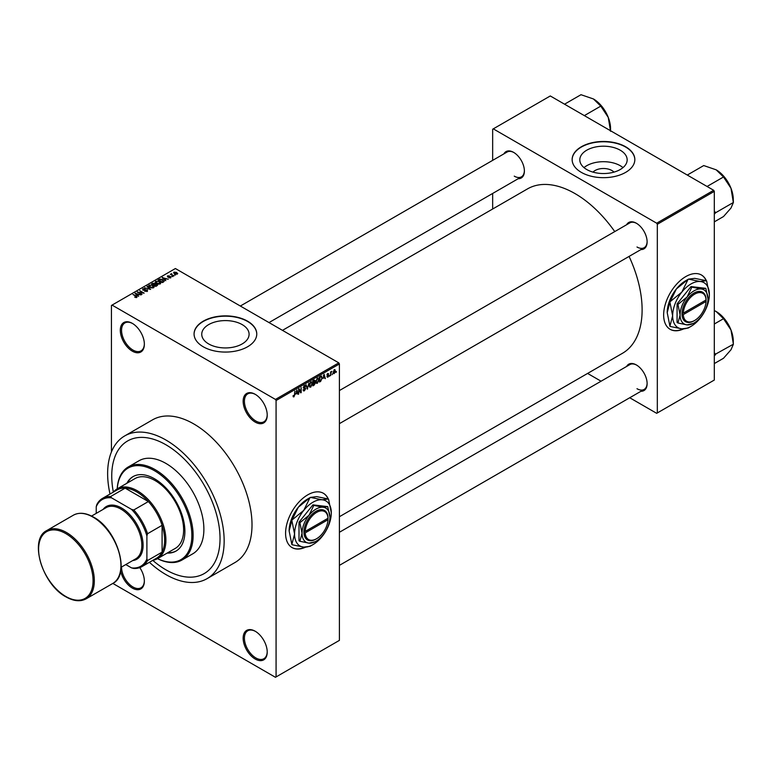 <?xml version="1.0" encoding="UTF-8"?>
<svg xmlns="http://www.w3.org/2000/svg" width="772" height="772" viewBox="0 0 772 772"><rect width="100%" height="100%" fill="white"/><g stroke="black" fill="none" stroke-linecap="round" stroke-linejoin="round"><path stroke-width="1.16" d="M255.185 422.091A17.013 9.824 60 0 1 243.151 401.247A17.013 9.824 60 0 1 255.185 394.299L255.185 394.299A17.013 9.824 60 0 1 267.218 415.143A17.013 9.824 60 0 1 255.185 422.091M255.503 394.492A16.125 9.303 -120 0 0 247.754 393.874A16.125 9.303 -120 0 0 245.284 406.786A16.125 9.303 -120 0 0 255.812 420.991A16.125 9.303 -120 0 0 263.879 421.792A16.125 9.303 -120 0 0 267.208 414.767M255.185 659.018A17.013 9.824 60 0 1 243.151 638.174A17.013 9.824 60 0 1 255.185 631.226L255.185 631.226A17.013 9.824 60 0 1 267.218 652.07A17.013 9.824 60 0 1 255.185 659.018M255.503 631.419A16.125 9.303 -120 0 0 247.754 630.801A16.125 9.303 -120 0 0 245.284 643.713A16.125 9.303 -120 0 0 255.812 657.918A16.125 9.303 -120 0 0 263.879 658.719A16.125 9.303 -120 0 0 267.208 651.693M139.8 567.613A17.013 9.824 60 0 1 144.354 581.142A17.013 9.824 60 0 1 132.33 588.09A17.013 9.824 60 0 1 120.673 570.923M121.561 567.005A16.125 9.303 -120 0 0 132.958 586.99A16.125 9.303 -120 0 0 141.015 587.791A16.125 9.303 -120 0 0 144.354 580.766M132.33 351.163A17.013 9.824 60 0 1 120.297 330.32A17.013 9.824 60 0 1 132.33 323.372L132.33 323.372A17.013 9.824 60 0 1 144.354 344.215A17.013 9.824 60 0 1 132.33 351.163M132.649 323.565A16.125 9.303 -120 0 0 124.9 322.937A16.125 9.303 -120 0 0 122.43 335.859A16.125 9.303 -120 0 0 132.958 350.063A16.125 9.303 -120 0 0 141.015 350.864A16.125 9.303 -120 0 0 144.354 343.839M328.293 498.982A31.343 18.094 120 0 0 323.42 493.298A31.343 18.094 120 0 0 307.748 494.852A31.343 18.094 120 0 0 287.271 522.47A31.343 18.094 120 0 0 292.077 547.589A31.343 18.094 120 0 0 305.5 547.203M328.081 498.924A31.343 18.094 120 0 0 323.294 493.221M593.002 172.127A11.889 6.871 180 0 1 611.897 170.515A11.889 6.871 180 0 1 613.972 172.127M620.234 150.202A23.681 13.674 0 0 0 594.43 147.24A23.681 13.674 0 0 0 579.811 159.862A23.681 13.674 0 0 0 586.749 169.531A23.681 13.674 0 0 0 612.553 172.494A23.681 13.674 0 0 0 627.163 159.862A23.681 13.674 0 0 0 620.234 150.202M622.994 167.62A23.681 13.674 0 0 0 620.234 165.7A23.681 13.674 0 0 0 583.979 167.62M625.658 146.776A31.343 18.094 0 0 0 591.497 142.859A31.343 18.094 0 0 0 572.139 159.572A31.343 18.094 0 0 0 581.326 172.368A31.343 18.094 0 0 0 615.487 176.296A31.343 18.094 0 0 0 634.835 159.572A31.343 18.094 0 0 0 625.658 146.776M634.835 159.717A31.343 18.094 0 0 0 625.658 147.066A31.343 18.094 0 0 0 591.613 143.119A31.343 18.094 0 0 0 572.139 159.717M208.672 343.936A23.681 13.674 180 0 1 201.743 334.266A23.681 13.674 180 0 1 216.353 321.635A23.681 13.674 180 0 1 242.167 324.597A23.681 13.674 180 0 1 249.095 334.266A23.681 13.674 180 0 1 234.476 346.898A23.681 13.674 180 0 1 208.672 343.936M247.58 321.181A31.343 18.094 0 0 0 213.419 317.253A31.343 18.094 0 0 0 194.071 333.977A31.343 18.094 0 0 0 203.258 346.773A31.343 18.094 0 0 0 237.409 350.691A31.343 18.094 0 0 0 256.767 333.977A31.343 18.094 0 0 0 247.58 321.181M256.767 334.122A31.343 18.094 0 0 0 247.58 321.47A31.343 18.094 0 0 0 213.535 317.524A31.343 18.094 0 0 0 194.071 334.122M626.623 224.739A15.228 8.791 60 0 1 636.36 223.233L636.36 223.233A15.228 8.791 60 0 1 647.119 241.877A15.228 8.791 60 0 1 640.943 249.559M636.678 223.417A14.33 8.27 -120 0 0 629.827 222.886L339.41 390.555M503.884 153.879A15.228 8.791 60 0 1 513.621 152.374L513.621 152.374A15.228 8.791 60 0 1 524.391 171.017A15.228 8.791 60 0 1 518.215 178.699M513.949 152.566A14.33 8.27 -120 0 0 507.098 152.026L240.343 306.03M626.623 366.449A15.228 8.791 60 0 1 636.36 364.944L636.36 364.944A15.228 8.791 60 0 1 647.119 383.597A15.228 8.791 60 0 1 640.943 391.269M636.678 365.137A14.33 8.27 -120 0 0 629.827 364.606L339.41 532.275M149.411 562.296A82.392 47.574 -120 0 0 165.893 574.561A82.392 47.574 -120 0 0 207.089 578.643A82.392 47.574 -120 0 0 219.721 512.618A82.392 47.574 -120 0 0 165.893 440.011A82.392 47.574 -120 0 0 124.697 435.929A82.392 47.574 -120 0 0 110.01 494.041M207.089 578.643L234.949 562.547A82.392 47.574 -120 0 0 247.58 496.531A82.392 47.574 -120 0 0 193.753 423.915A82.392 47.574 -120 0 0 152.557 419.843L124.697 435.929M339.41 516.719L622.454 353.306A94.937 54.812 -120 0 0 629.074 256.41M614.753 231.59A94.937 54.812 -120 0 0 574.995 193.579A94.937 54.812 -120 0 0 527.527 188.879L282.475 330.358M706.361 280.709A31.343 18.094 120 0 0 701.487 275.025A31.343 18.094 120 0 0 685.816 276.569A31.343 18.094 120 0 0 665.339 304.197A31.343 18.094 120 0 0 670.144 329.316A31.343 18.094 120 0 0 683.567 328.93M706.148 280.651A31.343 18.094 120 0 0 701.362 274.948M165.893 444.759A76.573 44.207 -120 0 0 127.602 440.966A76.573 44.207 -120 0 0 113.359 492.111A76.573 44.207 -120 0 1 127.602 440.966L127.602 440.966A76.573 44.207 -120 0 1 165.893 444.759A76.573 44.207 -120 0 1 215.919 512.241A76.573 44.207 -120 0 1 204.175 573.596A76.573 44.207 -120 0 0 215.919 512.241A76.573 44.207 -120 0 0 165.893 444.759M152.769 560.366A76.573 44.207 -120 0 0 165.893 569.804A76.573 44.207 -120 0 0 204.175 573.596A76.573 44.207 -120 0 1 165.893 569.804A76.573 44.207 -120 0 1 152.769 560.366M332.616 373.725L332.211 374.69L332.616 373.725M331.005 373.465L330.599 375.626L330.599 371.901L331.005 372.258L331.863 371.303L330.599 373.223M329.856 375.327L329.451 376.292L329.856 375.327M327.782 374.922L328.814 375.52L327.839 377.286L326.855 376.649L327.868 376.736L328.409 375.839L326.913 375.018L327.83 373.436L328.756 373.957L327.318 374.709L328.814 375.52L327.907 374.893M326.865 376.717L327.839 377.286L326.855 376.649M327.26 376.35L327.868 376.736M327.917 375.588L326.913 375.018L327.917 375.588M327.83 373.436L328.756 373.957L327.839 373.426M328.351 374.256L327.444 373.735M323.198 378.367L324.076 374.275L325.359 378.647L324.587 377.566L322.879 378.183M317.36 378.077L318.913 379.814L317.36 383.337L316.202 383.202L315.806 381.677L317.36 378.077L318.286 378M315.883 382.478L317.36 383.337L316.202 383.202M310.74 381.899L312.293 383.636L310.74 387.158L309.582 387.023L309.186 385.498L310.74 381.899L311.666 381.822M309.263 386.299L310.74 387.158L309.582 387.023M293.109 396.383L293.939 396.856L293.302 396.856L293.061 395.766L293.958 396.248L294.393 395.611L294.846 391.143L294.846 394.617L293.939 396.856L293.302 396.856M293.466 395.467L293.958 396.248M275.45 399.423L338.773 362.859L339.41 363.959L339.41 640.374L276.077 676.928L276.077 400.514L275.45 399.423L112.065 305.094L111.429 305.461L111.429 451.938M339.41 363.959L276.077 400.514M296.023 394.058L296.902 389.957L298.185 394.338L297.413 393.257L295.705 393.874M299.053 389.744L298.648 394.067L298.648 388.953L299.082 388.702L300.781 391.829L301.186 387.486L301.186 392.61L300.752 392.861L298.648 389.513M303.087 390.043L304.419 390.806L303.078 389.85L304.457 390.188L305.268 388.837L303.193 387.66L304.342 385.595L305.558 386.425L304.361 386.183L303.599 387.447L305.673 388.596L304.419 390.806L303.502 390.931M303.483 389.551L304.457 390.188M305.268 388.837L303.193 387.66M304.342 385.595L305.181 385.479M305.152 386.724L303.907 385.932M303.753 387.911L304.361 387.872M305.065 387.727L305.673 388.596L304.4 387.862M308.916 383.028L307.256 389.098L306.059 384.668L307.43 388.403L308.916 383.028M314.059 382.188L315.343 382.931L314.117 385.141L312.872 385.865L312.872 380.741L314.117 380.017L315.227 380.664L314.793 381.986L315.343 382.931L314.522 381.831M314.117 380.017L315.227 380.664L314.117 380.027M321.258 375.993L322.194 377.884L320.67 381.358L319.492 382.034L319.492 376.919L321.625 376.06M333.243 372.924L334.315 373.542L333.195 372.268L334.315 369.692L335.434 370.927L334.315 373.542L333.639 373.609M334.315 369.692L335 369.624M336.418 371.535L336.013 372.5L336.418 371.535M276.077 676.928L275.45 677.295L112.837 583.42M175.562 275.006L174.53 274.88L175.562 275.006M172.803 276.608L171.76 276.472L172.803 276.608M165.797 280.651L162.168 277.63L168.306 279.194L166.212 278.875L164.822 279.686L165.797 280.651M158.511 284.115L156.591 283.469L155.819 281.22L159.65 281.645L160.837 282.793L160.364 283.855L158.511 284.115M155.278 281.983L155.819 281.22L155.819 282.928M151.891 287.937L149.971 287.29L149.199 285.042L153.03 285.466L154.217 286.615L153.744 287.676L151.891 287.937M148.658 285.804L149.199 285.042L149.199 286.75M147.423 291.324L144.586 291.227L146.941 291.005L146.998 290.098L142.868 290.108L142.801 288.738L145.339 288.805L143.331 289.027L143.862 290.069L147.394 289.857L147.423 291.324M146.941 291.536L146.998 290.098M142.868 290.108L142.801 288.738L142.801 290.06M143.331 289.027L143.283 290.291M138.622 296.342L134.994 293.312L141.131 294.885L139.037 294.566L137.648 295.377L138.622 296.342M338.773 362.859L175.389 268.531L112.065 305.094M135.997 297.558L134.685 297.085L136.538 296.622L132.958 294.489L136.374 295.994L136.943 297.374L135.997 297.558M136.441 297.548L136.538 296.622M142 294.393L137.165 292.057L142.849 292.887L139.693 290.6L144.132 293.157L138.449 292.337L142 294.393M150.598 289.423L144.576 287.782L149.855 289.249L147.008 286.373L147.433 286.132L150.598 289.423M157.063 285.688L155.819 286.412L151.38 283.855L154.854 283.131L156.986 284.231L157.063 285.688L157.652 285.032M154.844 283.778L154.844 284.578L154.854 283.131L155.355 284.328M163.616 281.905L162.438 282.591L157.999 280.033L159.852 279.059L162.902 279.734L163.616 281.905L164.233 281.172M170.844 277.804L168.827 277.766L170.409 277.515L170.458 276.916L167.505 276.936L167.485 275.884L169.348 275.874L167.833 276.665L170.776 276.637L170.776 277.833M170.409 277.978L170.458 276.916M167.505 276.936L167.485 275.884L167.485 276.926M167.968 276.135L167.833 277.08M173.951 275.942L170.322 274.311L171.702 273.645L171.693 274.552L173.951 275.942M171.239 274.842L171.152 274.253M171.702 273.645L171.693 275.102M177.319 274.06L174.53 273.751L173.98 272.14L176.74 272.429L177.319 274.06L177.724 273.5M173.575 272.699L173.98 272.14L173.98 273.375M713.675 190.288L714.312 191.379L657.319 224.285L656.683 223.195L713.675 190.288L550.291 95.96L492.661 129.223L492.661 160.354M492.661 193.454L492.661 209M657.319 224.285L657.319 412.952L656.683 413.319L629.72 397.754M601.06 381.204L587.598 373.436M657.319 412.952L714.312 380.046L714.312 191.379M656.683 223.195L493.298 128.866M670.019 329.239A31.343 18.094 120 0 0 683.027 328.911M636.987 246.992A14.33 8.27 -120 0 0 644.157 247.706A14.33 8.27 -120 0 0 647.119 241.501M514.258 176.141A14.33 8.27 -120 0 0 521.428 176.846A14.33 8.27 -120 0 0 524.391 170.641M636.987 388.712A14.33 8.27 -120 0 0 644.157 389.426A14.33 8.27 -120 0 0 647.119 383.221M291.941 547.512A31.343 18.094 120 0 0 304.959 547.184M136.538 297.529L136.538 296.988M135.418 293.746L135.418 293.07M137.648 296.014L137.648 295.377M136.345 294.035L137.262 294.991L138.381 294.344L135.698 293.437L136.345 294.701M137.262 295.628L137.262 294.991M135.698 294.035L135.698 293.437M138.381 294.943L138.381 294.344M137.59 292.308L137.59 291.816M147.433 286.808L147.433 286.132M153.03 285.958L153.03 285.466M153.223 287.888L152.615 285.688L151.437 285.215L149.72 285.341L149.314 286.846M149.72 285.341L150.386 287.068L153.223 287.377L153.618 286.808L153.618 287.744M152.634 283.729L152.634 283.131M156.986 284.926L156.986 284.231M152.306 283.922L153.628 284.685L154.767 283.98L154.525 283.411L153.001 283.517L152.306 284.385M154.767 284.627L154.525 283.411M154.149 284.984L155.703 285.881L156.919 285.109L156.591 284.463L154.94 284.521L154.149 285.447M156.919 285.775L156.591 284.463M156.552 285.987L156.552 285.389M159.65 282.137L159.65 281.645M159.843 284.067L159.235 281.867L158.057 281.384L156.34 281.519L155.934 283.025M156.34 281.519L157.005 283.237L159.843 283.556L160.238 282.986L160.238 283.913M159.852 279.57L159.852 279.059M162.902 280.217L162.902 279.734M158.926 280.091L162.323 282.06L163.413 280.68L160.296 279.406L158.926 280.564M163.046 282.234L163.413 280.68M162.593 278.055L162.593 277.38M164.822 280.332L164.822 279.686M163.519 278.345L164.436 279.31L165.555 278.663L162.873 277.756L163.519 279.01M164.436 279.937L164.436 279.31M162.873 278.345L162.873 277.756M165.555 279.261L165.555 278.663M176.74 272.931L176.74 272.429M176.865 274.234L176.363 272.68L174.424 272.41L174.202 273.549M174.424 272.41L174.926 273.51L177.087 273.462L177.087 274.166M297.616 394.01L298.185 394.338M296.902 392.958L297.413 393.257M296.535 391.674L296.158 393.382L297.278 392.736L296.718 390.593L296.207 391.481M299.912 391.327L300.781 391.829M300.356 392.128L301.186 392.61M304.236 385.662L305.558 386.425M307.111 388.557L307.652 388.876M311.724 382.796L310.74 382.497L309.591 385.267L310.74 386.56L311.888 383.858L311.724 382.796L310.305 382.246M309.234 386.145L310.74 386.56M313.268 381.107L313.268 382.632L314.831 380.982L312.872 380.876M314.831 380.982L313.451 380.403M313.268 383.23L313.268 385.025L314.937 383.163L312.872 382.999M313.548 382.478L314.937 383.163M318.344 378.975L317.369 378.676L316.211 381.445L317.36 382.738L318.508 380.036L318.344 378.975L316.925 378.425M315.854 382.323L317.36 382.738M320.148 381.059L320.67 381.358M319.897 377.286L319.897 381.204L321.635 379.457L321.789 378.116L321.181 376.639L319.492 377.054M320.09 376.572L320.602 376.871M320.573 376.292L321.374 376.697L320.631 376.263M324.79 378.319L325.359 378.647M324.076 377.267L324.587 377.566M323.709 375.983L323.333 377.691L324.452 377.045L323.893 374.912L323.381 375.8M326.932 374.767L328.312 375.568M331.236 371.602L331.748 371.901M330.599 372.384L331.082 372.654M334.102 369.836L334.73 370.193L333.591 372.027L334.324 373.011L335.038 371.197L333.919 370.01M333.205 372.644L334.324 373.011M167.157 553.08A42.991 24.82 -120 0 0 175.987 551.092A42.991 24.82 -120 0 0 182.578 516.642A42.991 24.82 -120 0 0 154.487 478.765A42.991 24.82 -120 0 0 132.996 476.633A42.991 24.82 -120 0 0 126.859 483.282M167.794 552.723A42.991 24.82 -120 0 0 176.296 550.909M154.487 470.717A52.843 30.504 -120 0 0 117.257 488.83A40.298 23.266 60 0 1 148.301 499.629A40.298 23.266 60 0 1 165.893 540.188A40.298 23.266 60 0 1 157.546 558.638A52.843 30.504 -120 0 0 191.823 533.645A52.843 30.504 -120 0 0 154.487 470.717M117.199 488.859A53.731 31.025 60 0 1 128.258 466.963A53.731 31.025 60 0 1 155.124 469.627A53.731 31.025 60 0 1 190.23 516.979A53.731 31.025 60 0 1 181.989 560.038A53.731 31.025 60 0 1 157.507 558.658M181.989 560.038L192.759 553.823A53.731 31.025 -120 0 0 200.99 510.755A53.731 31.025 -120 0 0 165.893 463.403A53.731 31.025 -120 0 0 139.018 460.749L128.258 466.963M113.465 492.044A40.298 23.266 60 0 1 117.238 488.83L134.975 478.592A40.298 23.266 60 0 1 155.124 480.589A40.298 23.266 60 0 1 181.449 516.101A40.298 23.266 60 0 1 175.273 548.4L157.546 558.638A40.298 23.266 60 0 1 152.875 560.298M133.315 476.459A42.991 24.82 -120 0 0 127.496 482.915M707.075 186.467L723.509 176.981L730.987 188.262A24.231 13.992 -120 0 1 733.284 199.485L733.4 202.476L730.987 208.054L723.509 216.546L714.312 221.853M714.312 214.133L715.663 212.715L733.4 202.476M715.663 212.715L714.312 211.103M687.292 175.051L703.726 165.555L716.146 169.811A24.231 13.992 -120 0 1 730.987 188.262L733.284 202.167M716.146 169.811L723.509 176.981M125.788 564.564L131.549 567.893A38.513 22.234 -120 0 0 146.892 559.044L147.529 560.54A39.411 22.755 60 0 1 141.894 566.638L156.465 558.224A39.411 22.755 -120 0 0 162.091 552.134A39.411 22.755 -120 0 0 164.619 540.188A39.411 22.755 -120 0 0 162.091 525.317A39.411 22.755 -120 0 0 148.369 501.549L125.151 488.145A39.411 22.755 -120 0 0 117.054 489.969L102.493 498.384A39.411 22.755 60 0 1 110.589 496.56L111.564 497.853A38.513 22.234 -120 0 0 96.23 506.712L96.23 513.37M147.529 560.54L162.091 552.134L162.091 525.317L147.529 533.732L146.892 535.961A38.513 22.234 -120 0 0 131.549 509.395L133.797 509.964L148.369 501.549A39.411 22.755 -120 0 0 125.151 488.145L110.589 496.56M96.23 506.712L96.867 504.483A39.411 22.755 60 0 1 102.493 498.384M141.894 566.638A39.411 22.755 60 0 1 133.797 568.462L131.549 567.893M146.892 559.044L146.892 535.961M131.549 509.395L111.564 497.853M133.797 509.964A39.411 22.755 60 0 1 147.529 533.732M91.569 516.063L106.15 507.648A29.558 17.061 60 0 1 120.924 509.105A29.558 17.061 60 0 1 140.234 535.15A29.558 17.061 60 0 1 135.708 558.841L121.117 567.256M103.12 509.395A30.446 17.582 60 0 1 121.561 508.015A30.446 17.582 60 0 1 142.309 538.19A30.446 17.582 60 0 1 132.668 560.588M714.312 355.853L715.548 354.599A27.811 16.058 -120 0 0 715.548 354.367A27.811 16.058 -120 0 0 715.548 354.126L714.312 352.823M714.312 363.573L723.509 358.266L730.987 349.764L733.4 344.196L715.548 354.126M714.312 324.008L723.509 318.701L730.987 329.982L733.4 344.196M714.312 310.566L716.146 311.521L723.509 318.701M733.284 343.887L733.284 341.205A24.231 13.992 -120 0 0 730.987 329.982A24.231 13.992 -120 0 0 716.146 311.521M584.346 115.617L600.78 106.121L608.259 117.412A24.231 13.992 -120 0 1 610.556 128.625L610.556 130.748M564.554 104.191L580.998 94.705L593.417 98.951A24.231 13.992 -120 0 1 608.259 117.412L610.556 131.317M593.417 98.951L600.78 106.121M303.965 532.863L305.229 532.863L327.994 519.72L328.013 517.52L327.994 518.263L305.229 531.406L303.946 531.416L303.965 532.863A17.013 9.824 120 0 0 315.98 539.088A17.013 9.824 120 0 0 316.298 538.904M327.994 518.263A16.125 9.303 120 0 0 316.607 512.396A16.125 9.303 120 0 0 305.229 531.406M327.994 517.529A17.013 9.824 120 0 0 315.98 511.305A17.013 9.824 120 0 0 303.965 531.406L303.946 531.416M329.914 517.153A19.705 11.377 120 0 0 322.947 507.243A19.705 11.377 120 0 0 309.012 515.291A19.705 11.377 120 0 0 302.045 533.24A19.705 11.377 120 0 0 309.012 543.15A19.705 11.377 120 0 0 322.947 535.112A19.705 11.377 120 0 0 329.914 517.153L327.753 506.625L322.947 507.243L313.818 505.38L309.012 515.291L299.893 522.712L302.045 533.24L299.893 541.288L309.012 543.15L315.169 541.732M299.893 541.288L299.005 540.776L299.005 522.2L312.94 504.869L327.753 506.625M313.818 505.38L312.94 504.869M299.893 522.712L299.005 522.2M303.753 510.379A25.968 14.996 120 0 0 294.576 534.05A25.968 14.996 120 0 0 303.753 547.107A25.968 14.996 120 0 0 312.94 544.646A25.968 14.996 120 0 0 322.117 536.511A25.968 14.996 120 0 0 331.304 512.84A25.968 14.996 120 0 0 322.117 499.773A25.968 14.996 120 0 0 303.753 510.379L292.057 519.971L298.31 507.233L310.006 497.641L303.753 510.379M291.855 544.443L289.124 530.904L291.855 520.502L294.576 534.05L291.855 544.443A29.828 17.216 120 0 0 292.057 544.733L303.753 547.107L310.006 546.335A29.828 17.216 120 0 0 310.219 546.219A29.828 17.216 120 0 0 310.421 546.103M331.304 512.84L328.582 499.301A29.828 17.216 120 0 0 328.37 499.002L322.117 499.773L310.421 497.4L316.674 496.628L328.37 499.002M292.057 519.971A29.828 17.216 120 0 0 291.855 520.502M289.124 530.904A25.968 14.996 -60 0 1 298.31 507.233A25.968 14.996 -60 0 1 307.488 499.088L310.219 497.515M305.229 532.863A16.125 9.303 120 0 0 316.607 538.721A16.125 9.303 120 0 0 327.994 519.72M327.376 518.62L328.013 518.987M682.014 314.6L683.297 314.59L706.062 301.447L706.081 299.247L706.062 299.98L683.297 313.123L682.014 313.133L682.014 314.6A17.013 9.824 120 0 0 694.047 320.814A17.013 9.824 120 0 0 694.366 320.621M706.062 299.98A16.125 9.303 120 0 0 694.684 294.122A16.125 9.303 120 0 0 683.297 313.123M706.062 299.256A17.013 9.824 120 0 0 694.047 293.022A17.013 9.824 120 0 0 682.033 313.123L682.033 313.123M707.982 298.88A19.705 11.377 120 0 0 701.015 288.969A19.705 11.377 120 0 0 687.08 297.008A19.705 11.377 120 0 0 680.113 314.966A19.705 11.377 120 0 0 687.08 324.877A19.705 11.377 120 0 0 701.015 316.829A19.705 11.377 120 0 0 707.982 298.88L705.82 288.342L701.015 288.969L691.895 287.097L687.08 297.008L677.961 304.429L680.113 314.966L677.961 323.005L687.08 324.877L693.237 323.449M677.961 323.005L677.073 322.493L677.073 303.917L691.008 286.586L705.82 288.342M691.895 287.097L691.008 286.586M677.961 304.429L677.073 303.917M681.821 292.106A25.968 14.996 120 0 0 672.644 315.767A25.968 14.996 120 0 0 681.821 328.833A25.968 14.996 120 0 0 691.008 326.373A25.968 14.996 120 0 0 700.194 318.228A25.968 14.996 120 0 0 709.371 294.566A25.968 14.996 120 0 0 700.194 281.5A25.968 14.996 120 0 0 681.821 292.106L670.125 301.698L676.378 288.96L688.084 279.368L681.821 292.106M669.922 326.17L667.201 312.621L669.922 302.228L672.644 315.767L669.922 326.17A29.828 17.216 120 0 0 670.125 326.459L681.821 328.833L688.084 328.061A29.828 17.216 120 0 0 688.286 327.946A29.828 17.216 120 0 0 688.489 327.82M709.371 294.566L706.65 281.018A29.828 17.216 120 0 0 706.448 280.728L700.194 281.5L688.489 279.126L694.742 278.354L706.448 280.728M670.125 301.698A29.828 17.216 120 0 0 669.922 302.228M667.201 312.621A25.968 14.996 -60 0 1 676.378 288.96A25.968 14.996 -60 0 1 685.565 280.815L688.286 279.242M683.297 314.59A16.125 9.303 120 0 0 694.684 320.448A16.125 9.303 120 0 0 706.062 301.447M705.444 300.337L706.081 300.704M136.374 296.477L136.374 295.994M154.381 284.839L154.381 284.241M159.129 279.975L159.129 279.377M168.875 277.09L168.875 276.588M303.203 387.833L304.264 388.451M313.596 384.842L314.117 385.141M66.469 532.506A39.411 22.755 60 0 1 92.206 567.237A39.411 22.755 60 0 1 86.165 598.811C80.423 601.89 73.707 601.253 66.016 596.901C42.286 584.558 28.574 539.252 46.764 530.557A39.411 22.755 60 0 1 66.469 532.506M65.832 596.495A38.513 22.234 -120 0 0 93.065 580.776A38.513 22.234 -120 0 0 65.832 533.606A38.513 22.234 -120 0 0 38.6 549.326A38.513 22.234 -120 0 0 65.832 596.495M73.359 515.204C79.101 512.125 85.817 512.762 93.508 517.105C117.238 529.447 130.96 574.764 112.77 583.458A39.411 22.755 -120 0 0 118.801 551.874A39.411 22.755 -120 0 0 93.065 517.153A39.411 22.755 -120 0 0 73.359 515.204L46.764 530.557M136.625 296.805L136.625 297.51M147.327 290.523L147.327 291.372M142.965 289.461L142.965 290.156M163.577 281.056L163.577 281.934M170.67 277.206L170.67 277.891M167.678 276.453L167.678 277.023M171.567 274.321L171.567 275.035M293.678 396.277L293.07 395.93M303.772 390.265L303.087 389.86M305.085 388.384L304.245 387.901M304.911 386.096L304.197 385.691M311.434 382.449L310.624 381.976M314.648 380.49L313.972 380.104M314.735 382.613L314.021 382.198M318.054 378.627L317.244 378.155M328.197 373.899L327.627 373.571M339.41 423.645L644.157 247.706M644.157 389.426L339.41 565.365M521.428 176.846L269.003 322.58M112.77 583.458L86.165 598.811M312.94 544.646L310.219 546.219M316.607 538.721L315.98 539.088M691.008 326.373L688.286 327.946M694.684 320.448L694.047 320.814"/></g></svg>
